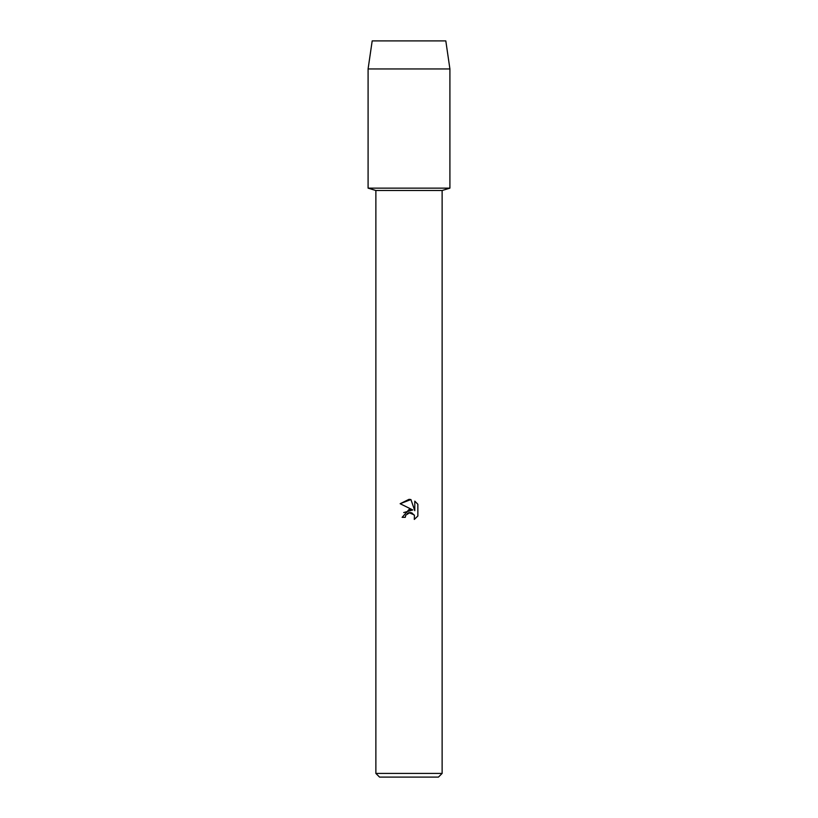 <?xml version="1.0" encoding="UTF-8"?>
<svg xmlns="http://www.w3.org/2000/svg" width="818" height="818" viewBox="0 0 818 818"><rect width="100%" height="100%" fill="white"/><g stroke="black" fill="none" stroke-linecap="round" stroke-linejoin="round"><path stroke-width="1.23" d="M445.81 40.9L372.19 40.9L445.81 40.9L449.91 68.947L449.91 188.14L409 188.14L449.91 188.14L442.129 190.502L442.129 773.419L375.871 773.419L379.552 777.1L438.448 777.1L442.129 773.419M375.871 773.419L375.871 190.502L442.129 190.502M417.855 504.256L414.787 501.158L417.855 504.256L417.865 516.015L414.297 519.43L414.44 515.473L411.863 512.896L410.033 512.538L405.779 515.166L405.278 517.334L402.139 517.334L409 509.491L412.793 509.951L400.145 503.714L409 499.348L410.922 499.553L414.787 510.688L414.787 501.148M405.278 517.334L405.595 515.585M414.297 519.43L417.855 516.015M412.793 509.951L403.714 512.559M407.303 513.397L408.969 512.661M409 512.651L414.133 514.859M410.922 499.553L400.145 503.714M372.19 40.9L368.09 68.947L368.09 188.14L409 188.14L368.09 188.14L375.871 190.502M368.09 68.947L449.91 68.947"/></g></svg>

